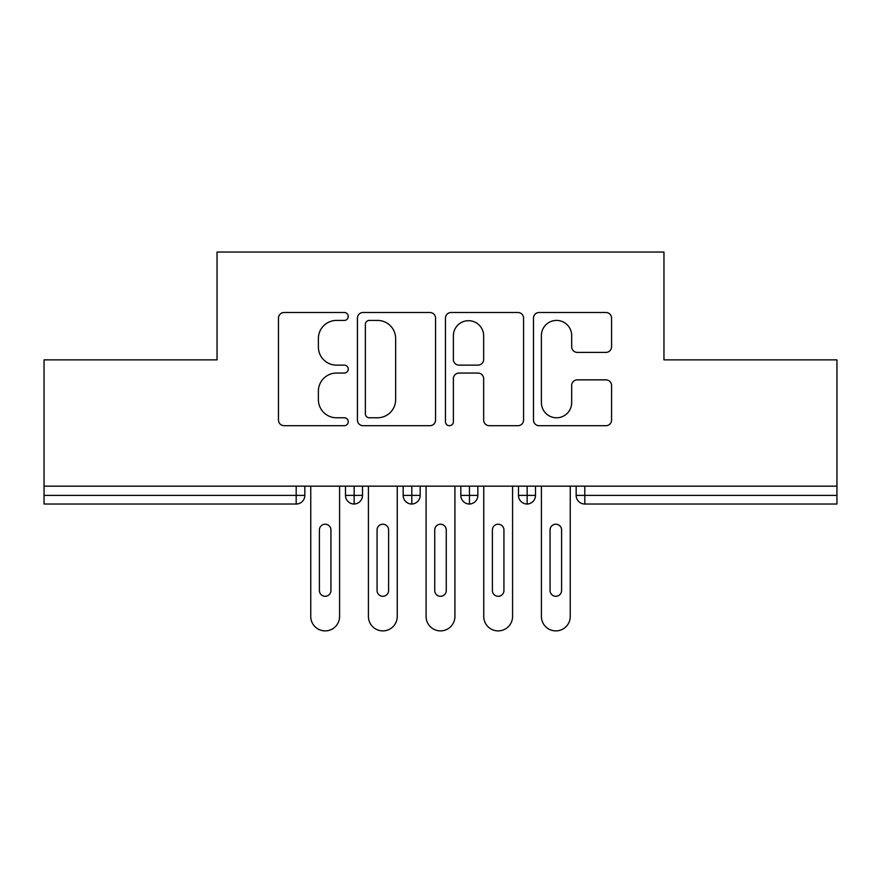 <?xml version="1.0" encoding="UTF-8"?>
<svg xmlns="http://www.w3.org/2000/svg" width="881" height="881" viewBox="0 0 881 881"><rect width="100%" height="100%" fill="white"/><g stroke="black" fill="none" stroke-linecap="round" stroke-linejoin="round"><path stroke-width="1.32" d="M348.237 316.455A3.965 3.965 0 0 0 344.273 312.491L284.134 312.491A5.66 5.66 0 0 0 278.473 318.151L278.473 420.039A5.66 5.66 0 0 0 284.134 425.699L344.273 425.699A3.965 3.965 0 0 0 348.237 421.735A3.965 3.965 0 0 0 344.273 417.77L336.498 417.77A18.116 18.116 0 0 1 318.382 399.666L318.382 391.175A18.116 18.116 0 0 1 336.498 373.059L344.273 373.059A3.965 3.965 0 0 0 348.237 369.095A3.965 3.965 0 0 0 344.273 365.13L336.498 365.13A18.116 18.116 0 0 1 318.382 347.026L318.382 338.535A18.116 18.116 0 0 1 336.498 320.42L344.273 320.42A3.965 3.965 0 0 0 348.237 316.455M605.919 352.4A5.66 5.66 0 0 0 611.579 346.74L611.579 318.151A5.66 5.66 0 0 0 605.919 312.491L539.128 312.491A5.66 5.66 0 0 0 533.468 318.151L533.468 420.039A5.66 5.66 0 0 0 539.128 425.699L605.919 425.699A5.66 5.66 0 0 0 611.579 420.039L611.579 385.515A5.66 5.66 0 0 0 605.919 379.854L577.341 379.854A5.66 5.66 0 0 0 571.681 385.515L571.681 402.628A15.142 15.142 0 0 1 556.539 417.77A15.142 15.142 0 0 1 541.397 402.628L541.397 335.562A15.142 15.142 0 0 1 556.539 320.42A15.142 15.142 0 0 1 571.681 335.562L571.681 346.74A5.66 5.66 0 0 0 577.341 352.4L605.919 352.4M44.05 486.158L836.95 486.158L836.95 359.866L663.955 359.866L663.955 252.032L217.045 252.032L217.045 359.866L44.05 359.866L44.05 495.386L296.192 495.386L296.192 486.158M435.544 318.151A5.66 5.66 0 0 0 429.884 312.491L363.093 312.491A5.66 5.66 0 0 0 357.433 318.151L357.433 420.039A5.66 5.66 0 0 0 363.093 425.699L429.884 425.699A5.66 5.66 0 0 0 435.544 420.039L435.544 318.151M451.116 312.491L517.907 312.491A5.66 5.66 0 0 1 523.567 318.151L523.567 420.039A5.66 5.66 0 0 1 517.907 425.699L489.318 425.699A5.66 5.66 0 0 1 483.658 420.039L483.658 378.72A5.66 5.66 0 0 0 477.998 373.059L459.034 373.059A5.66 5.66 0 0 0 453.374 378.72L453.374 421.735A3.965 3.965 0 0 1 449.42 425.699A3.965 3.965 0 0 1 445.456 421.735L445.456 318.151A5.66 5.66 0 0 1 451.116 312.491M304.837 486.158L304.837 495.386A8.645 8.645 0 0 1 296.192 504.031L44.05 504.031L44.05 495.386M836.95 486.158L836.95 504.031L584.808 504.031A8.645 8.645 0 0 1 576.163 495.386L576.163 486.158M354.151 504.031A8.645 8.645 0 0 1 345.495 495.386L345.495 486.158L345.495 495.386A8.645 8.645 0 0 0 354.151 504.031A8.645 8.645 0 0 0 362.509 495.386L362.509 486.158L362.509 495.386A8.645 8.645 0 0 1 354.151 504.031L354.151 495.386L362.509 495.386M354.151 486.158L354.151 495.386L345.495 495.386M296.192 504.031A8.645 8.645 0 0 0 304.837 495.386A8.645 8.645 0 0 1 296.192 504.031L296.192 495.386L304.837 495.386M411.812 486.158L411.812 495.386L403.157 495.386L403.157 486.158L403.157 495.386A8.645 8.645 0 0 0 411.812 504.031A8.645 8.645 0 0 0 420.171 495.386L420.171 486.158L420.171 495.386A8.645 8.645 0 0 1 411.812 504.031A8.645 8.645 0 0 1 403.157 495.386A8.645 8.645 0 0 0 411.812 504.031L411.812 495.386L420.171 495.386M469.474 486.158L469.474 495.386L460.829 495.386L460.829 486.158L460.829 495.386A8.645 8.645 0 0 0 469.474 504.031A8.645 8.645 0 0 0 477.843 495.386L477.843 486.158L477.843 495.386A8.645 8.645 0 0 1 469.474 504.031A8.645 8.645 0 0 1 460.829 495.386A8.645 8.645 0 0 0 469.474 504.031L469.474 495.386L477.843 495.386M527.146 486.158L527.146 504.031A8.645 8.645 0 0 1 518.491 495.386L518.491 486.158L518.491 495.386A8.645 8.645 0 0 0 527.146 504.031A8.645 8.645 0 0 0 535.505 495.386L535.505 486.158M584.808 504.031A8.645 8.645 0 0 1 576.163 495.386A8.645 8.645 0 0 0 584.808 504.031L584.808 495.386L836.95 495.386M369.326 320.42A3.965 3.965 0 0 0 365.362 324.384L365.362 413.817A3.965 3.965 0 0 0 369.326 417.77L377.531 417.77A18.116 18.116 0 0 0 395.646 399.666L395.646 338.535A18.116 18.116 0 0 0 377.531 320.42L369.326 320.42M483.658 335.837A15.142 15.142 0 0 0 468.516 320.695A15.142 15.142 0 0 0 453.374 335.837L453.374 359.47A5.66 5.66 0 0 0 459.034 365.13L477.998 365.13A5.66 5.66 0 0 0 483.658 359.47L483.658 335.837M310.751 486.158L310.751 616.48A14.415 14.415 0 0 0 325.166 630.895A14.415 14.415 0 0 0 339.581 616.48L339.581 486.158M330.937 529.988A5.771 5.771 0 0 0 325.166 524.217A5.771 5.771 0 0 0 319.407 529.988L319.407 590.534A5.771 5.771 0 0 0 325.166 596.294A5.771 5.771 0 0 0 330.937 590.534L330.937 529.988M368.423 486.158L368.423 616.48A14.415 14.415 0 0 0 382.839 630.895A14.415 14.415 0 0 0 397.254 616.48L397.254 486.158M388.598 529.988A5.771 5.771 0 0 0 382.839 524.217A5.771 5.771 0 0 0 377.068 529.988L377.068 590.534A5.771 5.771 0 0 0 382.839 596.294A5.771 5.771 0 0 0 388.598 590.534L388.598 529.988M426.085 486.158L426.085 616.48A14.415 14.415 0 0 0 440.5 630.895A14.415 14.415 0 0 0 454.915 616.48L454.915 486.158M446.271 529.988A5.771 5.771 0 0 0 440.5 524.217A5.771 5.771 0 0 0 434.729 529.988L434.729 590.534A5.771 5.771 0 0 0 440.5 596.294A5.771 5.771 0 0 0 446.271 590.534L446.271 529.988M483.746 486.158L483.746 616.48A14.415 14.415 0 0 0 498.161 630.895A14.415 14.415 0 0 0 512.577 616.48L512.577 486.158M503.932 529.988A5.771 5.771 0 0 0 498.161 524.217A5.771 5.771 0 0 0 492.402 529.988L492.402 590.534A5.771 5.771 0 0 0 498.161 596.294A5.771 5.771 0 0 0 503.932 590.534L503.932 529.988M541.419 486.158L541.419 616.48A14.415 14.415 0 0 0 555.834 630.895A14.415 14.415 0 0 0 570.249 616.48L570.249 486.158M561.593 529.988A5.771 5.771 0 0 0 555.834 524.217A5.771 5.771 0 0 0 550.063 529.988L550.063 590.534A5.771 5.771 0 0 0 555.834 596.294A5.771 5.771 0 0 0 561.593 590.534L561.593 529.988M584.808 486.158L584.808 495.386L576.163 495.386M518.491 495.386A8.645 8.645 0 0 0 527.146 504.031A8.645 8.645 0 0 0 535.505 495.386L518.491 495.386"/></g></svg>
